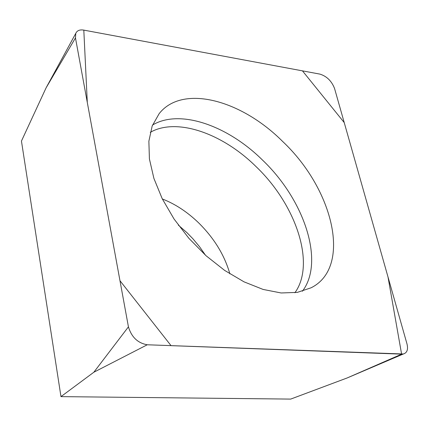 <?xml version="1.0" encoding="UTF-8"?>
<svg xmlns="http://www.w3.org/2000/svg" width="429" height="429" viewBox="0 0 429 429"><rect width="100%" height="100%" fill="white"/><g stroke="black" fill="none" stroke-linecap="round" stroke-linejoin="round"><path stroke-width="0.64" d="M205.518 255.26L199.582 246.777L192.889 238.755L187.065 232.754L178.335 225.112M401.662 354.139L347.141 377.965L290.69 399.093L60.972 396.627L21.45 141.066L46.107 87.811L75.788 33.339L75.466 37.902L128.432 326.85C131.521 337.13 137.795 343.103 147.254 344.777L403.351 353.995C407.126 352.81 408.333 349.421 406.965 343.833L334.556 88.487C331.66 81.06 326.796 76.271 319.959 74.12L83.746 30.105C79.751 29.462 77.097 30.534 75.788 33.339M60.972 396.627L93.849 372.227L128.432 326.85M282.555 141.372C240.615 99.367 182.148 84.207 159.132 113.685L152.188 125.965L148.868 141.248L149.415 158.971L153.904 178.41L162.221 198.724L174.045 218.999L188.867 238.293L206.017 255.705L224.689 270.442L244.015 281.837L263.106 289.436L281.124 292.969L297.302 292.385L311.02 287.821C351.962 267.653 333.971 189.731 282.555 141.372M83.811 30.121L87.296 102.44L119.975 280.722L171.048 345.651L401.608 354.139L388.009 276.989L344.219 122.576L302.461 70.86L83.811 30.121M147.254 344.777L93.849 372.227M75.466 37.902L46.107 87.811M152.547 125.043C179.456 108.789 227.177 125.112 262.446 160.017C304.563 200.059 324.85 261.888 302.397 291.232M294.9 292.75C315.835 263.948 296.246 204.81 255.888 166.447C222.125 133.092 176.534 117.348 150.268 132.341M162.344 198.97C175.107 203.947 187.098 211.797 198.311 222.533C214.028 237.993 224.549 255.105 229.869 273.863M347.141 377.965L403.351 353.995"/></g></svg>
